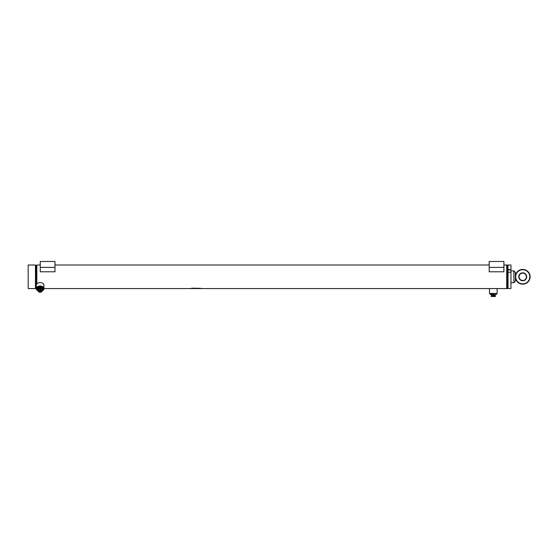 <?xml version="1.0" encoding="UTF-8"?>
<svg xmlns="http://www.w3.org/2000/svg" width="558" height="558" viewBox="0 0 558 558"><rect width="100%" height="100%" fill="white"/><g stroke="black" fill="none" stroke-linecap="round" stroke-linejoin="round"><path stroke-width="0.84" d="M494.779 288.57L491.94 288.556M492.079 288.542L492.477 288.507M507.578 265.092L507.578 288.493L506.699 288.493L506.699 265.092A0.439 0.439 0 0 0 506.699 265.092L507.578 265.092A0.439 0.439 0 0 0 507.578 265.078M36.291 287.642L36.144 266.194L36.821 265.015L36.821 283.931M508.024 288.57L508.024 265.015L507.578 265.015L507.578 288.57L508.024 288.57M196.925 288.423L200.629 288.423L196.925 288.423M191.61 288.563L194.868 288.563L191.61 288.423M191.61 288.333L200.74 288.333L191.61 288.193M43.943 288.57L506.699 288.57L506.699 265.015L503.902 265.015M489.185 265.015L54.984 265.015M40.267 265.015L36.821 265.015M489.624 288.57L496.983 288.57M497.129 293.424L489.478 293.424L497.129 293.424L497.129 288.716M489.478 293.424L489.478 288.716M503.902 267.373L503.902 261.486L489.185 261.486L489.185 271.788L503.902 271.788L503.902 267.373L489.185 267.373M37.484 290.606A3.829 2.685 0 0 1 36.291 288.653L36.291 285.298A3.829 2.685 0 0 1 39.409 282.662A3.683 2.581 0 0 1 39.437 282.655A3.683 2.581 0 0 1 40.797 282.655A3.683 2.581 0 0 1 40.811 282.655L40.825 282.662A3.829 2.685 0 0 1 43.943 285.298L43.943 288.653A3.829 2.685 0 0 1 42.743 290.606M39.437 282.655L39.409 282.662A3.829 2.685 0 0 1 40.825 282.662M36.291 288.653A3.829 2.685 0 0 1 40.113 285.975A3.829 2.685 0 0 1 43.943 288.653M37.344 290.453A3.683 2.581 0 0 1 36.437 288.758A3.683 2.581 0 0 1 40.113 286.184A3.683 2.581 0 0 1 43.796 288.758A3.683 2.581 0 0 1 42.889 290.453M28.193 265.015L28.193 288.57L28.193 265.015L35.461 265.015L35.461 288.57L28.193 288.57M35.461 288.57L36.144 287.391L36.144 266.194L35.461 265.015M54.984 267.373L54.984 261.486L40.267 261.486L40.267 271.788L54.984 271.788L54.984 267.373L40.267 267.373M513.911 270.902L515.383 272.374L515.383 281.211L513.911 282.683L513.911 270.902L510.968 270.902M513.911 282.683L510.968 282.683M515.676 276.789A7.066 7.066 0 0 0 522.741 283.855A7.066 7.066 0 0 0 529.807 276.789A7.066 7.066 0 0 0 522.741 269.73A7.066 7.066 0 0 0 515.676 276.789M515.383 276.789A7.359 7.359 0 0 0 522.741 284.155A7.359 7.359 0 0 0 530.1 276.789A7.359 7.359 0 0 0 522.741 269.43A7.359 7.359 0 0 0 515.383 276.789M526.417 276.789A3.683 3.683 0 0 0 522.741 273.113A3.683 3.683 0 0 0 519.059 276.789A3.683 3.683 0 0 0 522.741 280.472A3.683 3.683 0 0 0 526.417 276.789M526.717 276.789A3.976 3.976 0 0 0 522.741 272.82A3.976 3.976 0 0 0 518.766 276.789A3.976 3.976 0 0 0 522.741 280.765A3.976 3.976 0 0 0 526.717 276.789M510.968 272.227L508.024 272.227L508.024 288.472L510.968 288.472L510.968 265.015L508.024 265.015L508.024 269.674L510.968 269.674M508.024 269.953L510.968 269.953M496.215 294.457L490.036 294.247L496.215 294.457M492.198 294.457L492.198 296.514L493.07 296.514L493.07 294.457M491.228 294.457L491.228 296.514L492.198 296.514M494.409 294.457L494.409 296.514L495.378 296.514L495.378 294.457M493.537 294.457L493.537 296.514L494.409 296.514M39.883 291.422A2.916 2.044 180 0 0 40.113 291.429A2.916 2.044 180 0 0 40.35 291.422M42.192 290.823A2.916 2.044 180 0 0 42.806 288.605A2.916 2.044 180 0 0 40.113 287.349A2.916 2.044 180 0 0 37.428 288.605A2.916 2.044 180 0 0 38.042 290.823M38.042 291.011A3.264 2.288 0 0 1 36.849 289.246A3.264 2.288 0 0 1 40.113 286.952A3.264 2.288 0 0 1 43.385 289.246A3.264 2.288 0 0 1 42.192 291.011M40.35 291.527A3.264 2.288 0 0 1 40.113 291.534A3.264 2.288 0 0 1 39.883 291.527M43.364 289.002A3.264 2.288 180 0 0 43.385 288.758A3.264 2.288 180 0 0 40.113 286.47A3.264 2.288 180 0 0 36.849 288.758A3.264 2.288 180 0 0 36.87 289.002M39.883 290.697L39.883 292.204L39.011 292.204L38.042 291.025L38.042 289.225L39.011 288.047L39.883 288.047L39.883 290.697L38.042 290.697L39.011 289.518L39.883 289.518M40.35 289.518L40.35 288.047L41.222 288.047L42.192 289.225L42.192 290.697L40.35 290.697L40.35 289.518L41.222 289.518L42.192 290.697L41.222 292.204L40.35 292.204L40.35 290.697M39.011 288.047L39.011 289.518M41.222 288.047L41.222 289.518M38.042 291.025L39.883 291.025M40.35 291.025L42.192 291.025M496.571 293.571L496.571 294.247M490.036 293.571L490.036 294.247M43.385 288.758L43.385 289.246M36.849 288.758L36.849 289.246"/></g></svg>
